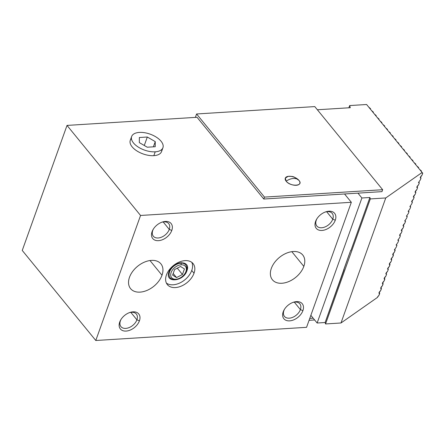 <?xml version="1.0" encoding="UTF-8"?>
<svg xmlns="http://www.w3.org/2000/svg" width="445" height="445" viewBox="0 0 445 445"><rect width="100%" height="100%" fill="white"/><g stroke="black" fill="none" stroke-linecap="round" stroke-linejoin="round"><path stroke-width="0.67" d="M317.368 109.765L350.287 107.707L317.368 109.765L350.287 107.707L349.664 105.565L366.608 104.503L422.11 172.471L385.754 197.953L370.318 198.921L369.901 197.491L361.896 197.986L357.936 193.141L361.896 197.986L317.129 323.02L361.896 197.986L317.129 323.02L310.855 315.338L317.129 323.02L325.134 322.519L317.129 323.02L310.855 315.338M361.896 197.986L369.901 197.491L370.318 198.921L385.754 197.953L370.318 198.921L325.551 323.954L340.987 322.987L385.754 197.953L422.11 172.471L366.608 104.503L349.664 105.565L350.287 107.707L349.664 105.565L348.863 107.796L349.664 105.565L366.608 104.503L422.11 172.471L421.916 173.01L422.11 172.471L385.754 197.953L340.987 322.987L377.338 297.505L377.532 296.965L377.338 297.505L340.987 322.987L325.551 323.954L325.134 322.519L325.551 323.954L370.318 198.921L369.901 197.491L350.96 250.385L350.649 250.407L350.96 250.385L369.901 197.491L361.896 197.986L357.936 193.141M420.364 177.349L421.031 177.983L420.38 179.797L418.472 182.617L420.38 179.797L421.031 177.983L420.197 177.816L422.099 174.991L422.75 173.177L421.916 173.01L422.75 173.177L422.099 174.991L420.547 176.837L422.099 174.991L422.75 173.177L421.916 173.01L422.11 172.471M418.639 182.155L419.307 182.789L418.662 184.603L416.754 187.423L418.662 184.603L419.307 182.789L418.472 182.617L420.38 179.797L421.031 177.983L420.197 177.816L421.031 177.983M416.921 186.961L417.588 187.595L416.937 189.409L415.035 192.229L416.937 189.409L417.588 187.595L416.754 187.423L417.104 186.449L418.662 184.603L419.307 182.789L418.472 182.617L419.307 182.789M415.202 191.767L415.869 192.396L415.218 194.215L413.661 196.056L413.316 197.035L415.218 194.215L415.869 192.396L415.035 192.229L415.385 191.25L416.937 189.409L417.588 187.595L416.754 187.423L417.588 187.595M413.477 196.573L414.145 197.202L413.5 199.021L411.592 201.841L413.5 199.021L414.145 197.202L413.316 197.035L413.661 196.056L415.218 194.215L415.869 192.396L415.035 192.229L415.869 192.396M411.759 201.379L412.426 202.008L411.775 203.821L409.873 206.647L411.775 203.821L412.426 202.008L411.592 201.841L411.942 200.862L413.5 199.021L414.145 197.202L413.316 197.035L414.145 197.202M410.04 206.18L410.707 206.814L410.056 208.627L408.154 211.447L410.056 208.627L410.707 206.814L409.873 206.647L411.775 203.821L412.426 202.008L411.592 201.841L412.426 202.008M408.315 210.986L408.988 211.62L408.338 213.433L406.43 216.253L408.338 213.433L408.988 211.62L408.154 211.447L410.056 208.627L410.707 206.814L409.873 206.647L410.707 206.814M406.597 215.792L407.264 216.426L406.613 218.239L404.711 221.059L406.613 218.239L407.264 216.426L406.43 216.253L408.338 213.433L408.988 211.62L408.154 211.447L408.988 211.62M404.878 220.598L405.545 221.232L404.894 223.045L402.992 225.865L404.894 223.045L405.545 221.232L404.711 221.059L406.613 218.239L407.264 216.426L406.43 216.253L407.264 216.426M403.153 225.404L403.826 226.032L403.176 227.851L401.618 229.692L401.268 230.671L403.176 227.851L403.826 226.032L402.992 225.865L403.342 224.886L404.894 223.045L405.545 221.232L404.711 221.059L405.545 221.232M401.435 230.21L402.102 230.838L401.457 232.652L399.549 235.477L401.457 232.652L402.102 230.838L401.268 230.671L401.618 229.692L403.176 227.851L403.826 226.032L402.992 225.865L403.826 226.032M399.716 235.01L400.383 235.644L399.732 237.458L397.83 240.278L399.732 237.458L400.383 235.644L399.549 235.477L399.899 234.498L401.457 232.652L402.102 230.838L401.268 230.671L402.102 230.838M397.997 239.816L398.664 240.45L398.014 242.264L396.106 245.084L398.014 242.264L398.664 240.45L397.83 240.278L399.732 237.458L400.383 235.644L399.549 235.477L400.383 235.644M394.554 249.428L395.221 250.062L394.387 249.89L396.295 247.07L394.387 249.89L396.295 247.07L396.94 245.256L396.106 245.084L398.014 242.264L398.664 240.45L397.83 240.278L398.664 240.45M392.835 254.234L393.502 254.863L392.668 254.696L393.018 253.717L392.668 254.696L394.57 251.876L395.221 250.062L394.387 249.89L395.221 250.062L394.57 251.876L393.018 253.717L394.57 251.876L394.999 249.784L395.221 250.062M391.111 259.04L391.784 259.669L390.949 259.502L391.294 258.523L390.949 259.502L392.852 256.682L393.502 254.863L392.668 254.696L393.502 254.863L392.852 256.682L391.294 258.523L392.852 256.682L393.274 254.59L393.502 254.863M389.392 263.841L390.059 264.475L389.225 264.308L389.575 263.329L389.225 264.308L391.133 261.488L391.784 259.669L390.949 259.502L391.784 259.669L391.133 261.488L389.575 263.329L391.133 261.488L391.784 259.669L391.555 259.391L391.784 259.669M387.673 268.647L388.34 269.281L387.506 269.114L389.408 266.288L390.059 264.475L389.225 264.308L390.059 264.475L389.408 266.288L387.856 268.135L389.408 266.288L389.837 264.197L390.059 264.475M385.949 273.453L386.622 274.087L385.787 273.914L387.69 271.094L388.34 269.281L387.506 269.114L388.34 269.281L387.69 271.094L386.138 272.941L387.69 271.094L388.34 269.281L388.112 269.002L388.34 269.281M384.23 278.259L384.897 278.893L384.063 278.72L385.971 275.9L386.622 274.087L385.787 273.914L386.622 274.087L385.971 275.9L384.413 277.747L385.971 275.9L386.622 274.087L386.394 273.809L386.622 274.087M382.511 283.065L383.178 283.693L382.344 283.526L382.694 282.547L382.344 283.526L384.252 280.706L384.897 278.893L384.063 278.72L384.897 278.893L384.252 280.706L382.694 282.547L384.252 280.706L384.675 278.615L384.897 278.893M380.792 287.87L381.46 288.499L380.625 288.332L382.528 285.512L383.178 283.693L382.344 283.526L383.178 283.693L382.528 285.512L380.976 287.353L382.528 285.512L382.95 283.421L383.178 283.693M379.068 292.676L379.735 293.305L378.901 293.138L379.251 292.159L378.901 293.138L380.809 290.318L381.46 288.499L380.625 288.332L381.46 288.499L380.809 290.318L379.251 292.159L380.809 290.318L381.232 288.226L381.46 288.499M370.379 109.125L370.568 108.675L369.901 108.541L370.568 108.675L370.379 109.125L370.568 108.675L369.901 108.541M373.205 112.585L373.394 112.134L373.205 112.585L373.394 112.134L372.726 112.001M376.031 116.045L376.22 115.594L376.031 116.045L376.22 115.594L375.552 115.461M378.856 119.51L379.051 119.06L378.856 119.51L379.051 119.06L378.378 118.921M381.682 122.97L381.877 122.52L381.682 122.97L381.877 122.52L381.204 122.386M384.508 126.43L384.703 125.98L384.508 126.43L384.703 125.98L384.035 125.846M387.339 129.89L387.528 129.445L387.339 129.89L387.528 129.445L386.861 129.306M390.165 133.355L390.354 132.905L390.165 133.355L390.354 132.905L389.686 132.771M392.991 136.815L393.185 136.365L392.991 136.815L393.185 136.365L392.512 136.231M395.816 140.275L396.011 139.83L395.816 140.275L396.011 139.83L395.344 139.691M398.648 143.741L398.837 143.29L398.648 143.741L398.837 143.29L398.169 143.157M401.473 147.2L401.668 146.755L401.473 147.2L401.668 146.755L400.995 146.616M404.299 150.666L404.494 150.215L404.299 150.666L404.494 150.215L403.826 150.082M407.13 154.126L407.32 153.675L407.13 154.126L407.32 153.675L406.652 153.542M409.956 157.591L410.145 157.141L409.956 157.591L410.145 157.141L409.478 157.002M412.782 161.051L412.971 160.601L412.782 161.051L412.971 160.601L412.304 160.467M415.608 164.511L415.802 164.06L415.608 164.511L415.802 164.06L415.129 163.927M418.439 167.971L418.628 167.526L418.439 167.971L418.628 167.526L417.961 167.387M421.265 171.436L421.454 170.986L421.265 171.436L421.454 170.986L420.786 170.852M368.727 107.1L370.568 108.675M385.754 197.953L340.987 322.987L377.338 297.505L379.09 295.118L379.735 293.305L378.901 293.138L379.735 293.305L379.09 295.118L377.532 296.965L379.09 295.118L379.513 293.027L379.735 293.305M371.553 110.56L373.394 112.134M374.378 114.02L376.22 115.594M377.204 117.486L379.051 119.06M380.03 120.945L381.877 122.52M382.856 124.405L384.703 125.98M385.682 127.865L387.528 129.445M388.513 131.331L390.354 132.905M391.339 134.791L393.185 136.365M394.164 138.256L396.011 139.83M396.996 141.716L398.837 143.29M399.821 145.176L401.668 146.755M402.647 148.641L404.494 150.215M405.473 152.101L407.32 153.675M408.304 155.566L410.145 157.141M411.13 159.026L412.971 160.601M413.956 162.486L415.802 164.06M416.781 165.952L418.628 167.526M419.613 169.412L421.454 170.986M422.082 172.543L422.75 173.177M396.272 244.622L396.94 245.256L396.295 247.07L396.94 245.256L396.106 245.084L396.94 245.256M343.941 269.153L344.074 269.626L325.134 322.519L350.649 250.407L343.762 269.642L350.649 250.407L350.96 250.385L369.901 197.491M344.074 269.626L343.762 269.642L344.074 269.626L325.134 322.519L317.129 323.02M326.669 211.725L332.765 219.19A9.94 6.536 140.8 0 0 332.215 213.422A9.94 6.536 140.8 0 0 325.123 212.07A9.94 6.536 -39.2 0 1 332.765 219.19L326.669 211.725L332.765 219.19A9.94 6.536 -39.2 0 1 321.629 227.762A9.94 6.536 -39.2 0 1 316.267 220.225A9.94 6.536 140.8 0 0 316.812 225.993A9.94 6.536 140.8 0 0 325.195 226.872A9.94 6.536 140.8 0 0 332.765 219.19L335.28 220.219A11.87 7.804 140.8 0 0 325.618 211.892A11.87 7.804 140.8 0 0 316.634 219.229A11.87 7.804 140.8 0 0 315.583 221.449A11.87 7.804 140.8 0 0 321.991 230.449A11.87 7.804 140.8 0 0 335.28 220.219A11.87 7.804 140.8 0 0 328.877 211.214A11.87 7.804 140.8 0 0 315.583 221.449L316.267 220.225L315.583 221.449A11.87 7.804 140.8 0 0 321.991 230.449A11.87 7.804 140.8 0 0 335.28 220.219A11.87 7.804 140.8 0 0 323.493 212.81A11.87 7.804 140.8 0 0 317.524 229.47A11.87 7.804 140.8 0 0 335.28 220.219M316.912 218.779A9.94 6.536 140.8 0 0 316.267 220.225A9.94 6.536 -39.2 0 1 316.912 218.779A9.94 6.536 140.8 0 0 316.267 220.225A9.94 6.536 140.8 0 0 322.375 227.684A9.94 6.536 140.8 0 0 333.144 217.777A9.94 6.536 140.8 0 0 325.123 212.07M351.333 202.291L140.559 215.463L351.333 202.291L306.56 327.325L95.786 340.497L140.559 215.463L351.333 202.291L344.541 193.976L263.779 199.026L197.029 117.285L67.017 125.412L140.559 215.463L67.017 125.412L22.25 250.446L95.786 340.497L140.559 215.463L95.786 340.497L22.25 250.446L67.017 125.412L22.25 250.446L95.786 340.497L306.56 327.325L351.333 202.291L344.541 193.976L263.779 199.026L264.469 197.102L382.656 189.715L381.971 191.639L344.541 193.976L351.333 202.291L306.56 327.325L95.786 340.497M303.829 266.377A19.586 12.877 140.8 0 0 293.261 251.52A19.586 12.877 140.8 0 0 271.328 268.407A19.586 12.877 140.8 0 0 281.896 283.259A19.586 12.877 140.8 0 0 303.829 266.377A19.586 12.877 140.8 0 0 302.75 255.002A19.586 12.877 140.8 0 0 286.235 253.277A19.586 12.877 140.8 0 0 271.328 268.407A19.586 12.877 140.8 0 0 272.412 279.777A19.586 12.877 140.8 0 0 288.922 281.507A19.586 12.877 140.8 0 0 303.829 266.377L291.82 251.67L303.829 266.377A19.586 12.877 140.8 0 0 284.377 254.156A19.586 12.877 140.8 0 0 274.532 281.641A19.586 12.877 140.8 0 0 303.829 266.377L291.82 251.67M194.014 273.241A16.615 10.925 140.8 0 0 185.042 260.637A16.615 10.925 140.8 0 0 166.436 274.96A16.615 10.925 140.8 0 0 175.402 287.565A16.615 10.925 140.8 0 0 194.014 273.241A16.615 10.925 140.8 0 0 193.091 263.59A16.615 10.925 140.8 0 0 179.085 262.122A16.615 10.925 140.8 0 0 166.436 274.96A16.615 10.925 140.8 0 0 167.353 284.611A16.615 10.925 140.8 0 0 181.365 286.079A16.615 10.925 140.8 0 0 194.014 273.241L191.751 270.465L194.014 273.241A16.615 10.925 140.8 0 0 177.505 262.873A16.615 10.925 140.8 0 0 169.156 286.191A16.615 10.925 140.8 0 0 194.014 273.241L191.751 270.465A16.615 10.925 -39.2 0 1 180.292 282.759A16.615 10.925 -39.2 0 1 166.397 283.081A16.615 10.925 -39.2 0 0 180.292 282.759A16.615 10.925 -39.2 0 0 191.751 270.465A16.615 10.925 -39.2 0 0 191.789 262.344A16.615 10.925 -39.2 0 1 191.751 270.465M171.787 230.438A11.87 7.804 140.8 0 0 165.379 221.432A11.87 7.804 140.8 0 0 152.084 231.667A11.87 7.804 140.8 0 0 158.492 240.667A11.87 7.804 140.8 0 0 171.787 230.438A11.87 7.804 140.8 0 0 162.119 222.111A11.87 7.804 140.8 0 0 153.136 229.448A11.87 7.804 140.8 0 0 152.084 231.667L152.768 230.443A9.94 6.536 -39.2 0 1 153.414 228.997A9.94 6.536 140.8 0 0 152.768 230.443L152.084 231.667A11.87 7.804 140.8 0 0 158.492 240.667A11.87 7.804 140.8 0 0 171.787 230.438L169.267 229.409L171.787 230.438A11.87 7.804 140.8 0 0 159.994 223.028A11.87 7.804 140.8 0 0 154.031 239.688A11.87 7.804 140.8 0 0 171.787 230.438L169.267 229.409A9.94 6.536 -39.2 0 1 158.131 237.98A9.94 6.536 -39.2 0 1 152.768 230.443A9.94 6.536 140.8 0 0 153.319 236.212A9.94 6.536 140.8 0 0 161.702 237.09A9.94 6.536 140.8 0 0 169.267 229.409L163.17 221.944L169.267 229.409A9.94 6.536 140.8 0 0 168.716 223.635A9.94 6.536 140.8 0 0 161.624 222.289A9.94 6.536 -39.2 0 1 169.267 229.409A9.94 6.536 140.8 0 0 161.624 222.289M302.911 310.627A11.87 7.804 140.8 0 0 296.503 301.621A11.87 7.804 140.8 0 0 283.215 311.856A11.87 7.804 140.8 0 0 289.617 320.862A11.87 7.804 140.8 0 0 302.911 310.627A11.87 7.804 140.8 0 0 293.249 302.3A11.87 7.804 140.8 0 0 284.266 309.637A11.87 7.804 140.8 0 0 283.215 311.856L283.893 310.632A9.94 6.536 -39.2 0 1 284.539 309.186A9.94 6.536 140.8 0 0 283.893 310.632L283.215 311.856A11.87 7.804 140.8 0 0 289.617 320.862A11.87 7.804 140.8 0 0 302.911 310.627L300.392 309.603L302.911 310.627A11.87 7.804 140.8 0 0 291.119 303.217A11.87 7.804 140.8 0 0 285.156 319.877A11.87 7.804 140.8 0 0 302.911 310.627L300.392 309.603A9.94 6.536 -39.2 0 1 289.261 318.175A9.94 6.536 -39.2 0 1 283.893 310.632A9.94 6.536 140.8 0 0 284.444 316.406A9.94 6.536 140.8 0 0 292.827 317.285A9.94 6.536 140.8 0 0 300.392 309.603L294.295 302.138L300.392 309.603A9.94 6.536 140.8 0 0 299.841 303.829A9.94 6.536 140.8 0 0 292.754 302.483A9.94 6.536 -39.2 0 1 300.392 309.603A9.94 6.536 140.8 0 0 292.754 302.483M139.413 320.845A11.87 7.804 140.8 0 0 133.011 311.839A11.87 7.804 140.8 0 0 119.716 322.074A11.87 7.804 140.8 0 0 126.119 331.08A11.87 7.804 140.8 0 0 139.413 320.845A11.87 7.804 140.8 0 0 129.751 312.518A11.87 7.804 140.8 0 0 120.767 319.855A11.87 7.804 140.8 0 0 119.716 322.074L120.395 320.851A9.94 6.536 -39.2 0 1 121.046 319.404A9.94 6.536 140.8 0 0 120.395 320.851L119.716 322.074A11.87 7.804 140.8 0 0 126.119 331.08A11.87 7.804 140.8 0 0 139.413 320.845L136.899 319.822L139.413 320.845A11.87 7.804 140.8 0 0 127.62 313.436A11.87 7.804 140.8 0 0 121.657 330.095A11.87 7.804 140.8 0 0 139.413 320.845L136.899 319.822A9.94 6.536 -39.2 0 1 125.763 328.388A9.94 6.536 -39.2 0 1 120.395 320.851A9.94 6.536 140.8 0 0 120.945 326.624A9.94 6.536 140.8 0 0 129.328 327.498A9.94 6.536 140.8 0 0 136.899 319.822L130.802 312.357L136.899 319.822A9.94 6.536 140.8 0 0 136.348 314.048A9.94 6.536 140.8 0 0 129.256 312.702A9.94 6.536 -39.2 0 1 136.899 319.822A9.94 6.536 140.8 0 0 129.256 312.702M162.002 275.238A19.586 12.877 140.8 0 0 151.434 260.386A19.586 12.877 140.8 0 0 129.501 277.268A19.586 12.877 140.8 0 0 140.069 292.126A19.586 12.877 140.8 0 0 162.002 275.238L149.993 260.536L162.002 275.238A19.586 12.877 140.8 0 0 160.918 263.868A19.586 12.877 140.8 0 0 144.408 262.138A19.586 12.877 140.8 0 0 129.501 277.268A19.586 12.877 140.8 0 0 130.58 288.644A19.586 12.877 140.8 0 0 147.095 290.374A19.586 12.877 140.8 0 0 162.002 275.238A19.586 12.877 140.8 0 0 142.545 263.017A19.586 12.877 140.8 0 0 132.705 290.507A19.586 12.877 140.8 0 0 162.002 275.238L149.993 260.536M162.931 147.718L161.557 151.561A16.615 8.461 -160.3 0 1 153.831 155.661A16.615 8.461 -160.3 0 1 135.23 149.765A16.615 8.461 -160.3 0 1 131.42 138.606A16.615 8.461 19.7 0 0 143.062 153.926A16.615 8.461 19.7 0 0 161.78 149.476A16.615 8.461 -160.3 0 1 153.831 155.661A16.615 8.461 -160.3 0 1 136.737 150.827A16.615 8.461 -160.3 0 1 130.268 140.364L131.648 136.515A16.615 8.461 19.7 0 0 138.117 146.978A16.615 8.461 19.7 0 0 155.21 151.812L153.831 155.661L155.21 151.812A16.615 8.461 19.7 0 0 162.931 147.718A16.615 8.461 19.7 0 0 156.462 137.249A16.615 8.461 19.7 0 0 139.368 132.415A16.615 8.461 19.7 0 0 131.648 136.515M197.029 117.285L67.017 125.412L197.029 117.285L263.779 199.026L264.469 197.102L382.656 189.715L314.776 106.594L196.584 113.976L264.469 197.102L196.584 113.976L195.366 117.391L196.584 113.976L314.776 106.594L382.656 189.715L381.971 191.639L263.779 199.026L197.029 117.285M288.872 176.281A7.715 3.927 -160.3 0 1 298.951 180.386A7.715 3.927 -160.3 0 1 296.225 185.287A7.715 3.927 -160.3 0 1 286.152 181.187A7.715 3.927 -160.3 0 1 288.872 176.281A7.715 3.927 19.7 0 0 286.152 181.187L285.334 178.072L288.221 176.348L291.981 176.404L293.956 176.926L298.951 180.386C297.644 178.99 295.78 178.35 293.377 178.478C290.952 178.651 288.544 179.558 286.152 181.187C288.544 179.558 290.952 178.651 293.377 178.478C295.78 178.35 297.644 178.99 298.951 180.386C304.091 186.166 290.496 187.017 286.152 181.187A7.715 3.927 19.7 0 0 296.225 185.287A7.715 3.927 19.7 0 0 298.951 180.386A7.715 3.927 19.7 0 0 288.872 176.281M314.632 319.961L309.075 320.311M309.759 318.386L313.169 318.175M181.004 262.583A42.726 23.741 -93.6 0 0 181.554 263.14A42.726 23.741 -93.6 0 1 181.004 262.583A42.726 23.741 -93.6 0 0 181.554 263.14M186.794 267.006A42.726 23.741 -93.6 0 0 187.428 267.317A42.726 23.741 -93.6 0 1 186.794 267.006A42.726 23.741 -93.6 0 0 187.428 267.317M155.21 151.812A16.615 8.461 19.7 0 0 161.079 141.254A16.615 8.461 19.7 0 0 139.368 132.415A16.615 8.461 19.7 0 0 133.5 142.979A16.615 8.461 19.7 0 0 155.21 151.812L153.831 155.661M139.329 142.611L139.352 137.516L147.312 137.016L155.249 141.616L155.233 146.716L147.267 147.212L139.329 142.611L139.352 137.516L147.312 137.016L144.28 145.482L147.312 137.016L155.249 141.616L153.386 146.833L155.249 141.616L155.233 146.716L147.267 147.212L139.329 142.611L147.267 147.212L155.233 146.716L155.249 141.616L147.312 137.016L139.352 137.516L139.329 142.611M186.922 270.771C191.484 259.485 172.615 260.553 169 271.889C164.439 283.176 183.301 282.108 186.922 270.771C191.484 259.485 172.615 260.553 169 271.889C164.439 283.176 183.301 282.108 186.922 270.771M169.322 271.083L169.701 271.55M182.456 274.493L176.537 277.574L173.188 273.475L176.537 277.574L172.604 275.105L174.596 269.553L180.514 266.472L184.447 268.936L182.456 274.493L176.537 277.574L172.604 275.105L174.596 269.553L180.514 266.472L184.447 268.936L182.456 274.493L176.537 277.574L172.604 275.105L174.596 269.553L180.514 266.472L184.447 268.936L182.456 274.493L177.282 268.151M172.66 267.189L172.365 266.822M177.905 263.273L178.245 263.69M179.825 263.284L179.446 262.817M181.109 264.808A8.9 5.852 140.8 0 0 171.141 272.485A8.9 5.852 140.8 0 0 175.942 279.238A8.9 5.852 140.8 0 0 185.915 271.561A8.9 5.852 140.8 0 0 181.109 264.808A8.9 5.852 140.8 0 0 171.141 272.485A8.9 5.852 140.8 0 0 175.942 279.238A1.185 0.662 86.4 0 1 175.452 279.727A1.185 0.662 -93.6 0 0 175.942 279.238A8.9 5.852 140.8 0 0 185.915 271.561A8.9 5.852 140.8 0 0 181.109 264.808A1.185 0.662 -93.6 0 0 180.887 263.156A1.185 0.662 86.4 0 1 181.109 264.808A8.9 5.852 -39.2 0 1 185.915 271.561A8.9 5.852 -39.2 0 1 175.942 279.238A8.9 5.852 -39.2 0 1 171.141 272.485A8.9 5.852 -39.2 0 1 181.109 264.808A1.185 0.662 86.4 0 0 180.887 263.156A10.09 6.631 -39.2 0 1 185.776 264.947C189.993 271.183 181.977 279.354 175.452 279.727C173.467 279.955 171.698 279.282 170.146 277.713A10.09 6.631 -39.2 0 1 169.59 271.851A10.09 6.631 -39.2 0 1 180.887 263.156A10.09 6.631 -39.2 0 1 186.333 270.805M175.942 279.238A1.185 0.662 86.4 0 1 175.035 279.505A1.185 0.662 -93.6 0 0 175.452 279.727M340.987 322.987L325.551 323.954L325.134 322.519M349.664 105.565L348.863 107.796M370.318 198.921L325.551 323.954M315.583 221.449L316.267 220.225M67.017 125.412L140.559 215.463M382.656 189.715L264.469 197.102L196.584 113.976L314.776 106.594L382.656 189.715L381.971 191.639L344.541 193.976M264.469 197.102L263.779 199.026M196.584 113.976L195.366 117.391M139.368 132.415A16.615 8.461 -160.3 0 1 163.193 146.216A16.615 8.461 -160.3 0 1 139.307 147.712A16.615 8.461 -160.3 0 1 139.368 132.415M144.28 145.482L147.312 137.016M155.249 141.616L153.386 146.833M191.789 262.344A16.615 10.925 -39.2 0 1 184.87 279.788A16.615 10.925 -39.2 0 1 166.397 283.081M152.084 231.667L152.768 230.443M153.414 228.997A9.94 6.536 140.8 0 0 157.408 237.997A9.94 6.536 140.8 0 0 169.267 229.409L163.17 221.944M283.215 311.856L283.893 310.632M284.539 309.186A9.94 6.536 140.8 0 0 288.532 318.186A9.94 6.536 140.8 0 0 300.392 309.603L294.295 302.138M119.716 322.074L120.395 320.851M121.046 319.404A9.94 6.536 140.8 0 0 125.034 328.404A9.94 6.536 140.8 0 0 136.899 319.822L130.802 312.357M286.152 181.187A11.87 7.804 -39.2 0 1 293.377 178.478A11.87 7.804 -39.2 0 1 298.951 180.386M176.537 277.574L173.188 273.475M175.035 279.505A10.09 6.631 -39.2 0 1 169.59 271.851A10.09 6.631 -39.2 0 1 180.887 263.156"/></g></svg>

